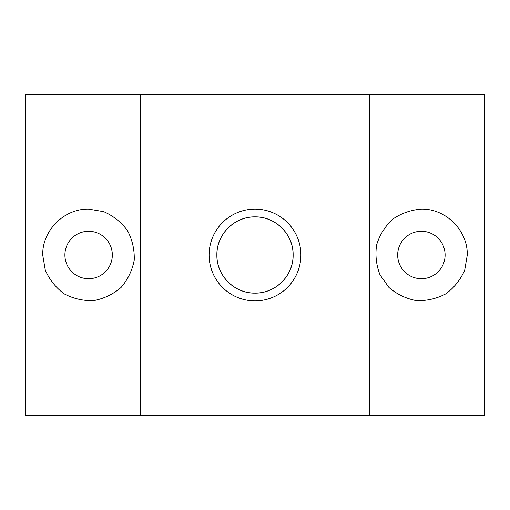 <?xml version="1.0" encoding="UTF-8"?>
<svg xmlns="http://www.w3.org/2000/svg" width="510" height="510" viewBox="0 0 510 510"><rect width="100%" height="100%" fill="white"/><g stroke="black" fill="none" stroke-linecap="round" stroke-linejoin="round"><path stroke-width="0.76" d="M369.75 94.35L484.5 94.35L484.5 415.65L369.75 415.65L369.75 94.35L25.5 94.35L25.5 415.65L140.25 415.65L140.25 94.35M369.75 415.65L140.25 415.65M255 209.1A45.9 45.9 0 0 1 294.748 277.95A45.9 45.9 0 0 1 215.252 277.95A45.9 45.9 0 0 1 255 209.1M467.287 255L464.712 270.16C460.504 279.735 454.206 287.634 445.81 293.862C436.554 298.726 426.698 300.976 416.249 300.613C405.979 298.643 396.876 294.257 388.932 287.455L380.033 274.916C376.24 265.174 375.105 255.127 376.641 244.787C379.746 234.804 385.12 226.242 392.77 219.115C401.421 213.244 410.964 209.91 421.387 209.1C445.925 208.584 467.804 230.463 467.287 255M88.612 209.1L103.772 211.675C113.347 215.883 121.246 222.181 127.474 230.577C132.339 239.834 134.589 249.69 134.226 260.138C132.256 270.408 127.87 279.512 121.068 287.455C113.124 294.257 104.021 298.643 93.751 300.613C83.302 300.976 73.446 298.726 64.19 293.862C55.794 287.634 49.495 279.735 45.288 270.16L42.712 255C42.196 230.463 64.075 208.584 88.612 209.1M255 216.865C234.422 216.476 216.482 234.472 216.865 254.974C216.476 275.572 234.434 293.505 254.987 293.135C275.566 293.518 293.524 275.559 293.135 255C293.524 234.453 275.547 216.463 255 216.865A38.135 38.135 0 0 1 288.029 274.068A38.135 38.135 0 0 1 221.971 274.068A38.135 38.135 0 0 1 255 216.865M88.612 231.279A23.721 23.721 0 0 1 109.153 266.858A23.721 23.721 0 0 1 68.072 266.858A23.721 23.721 0 0 1 88.612 231.279M421.387 231.279A23.721 23.721 0 0 1 441.928 266.858A23.721 23.721 0 0 1 400.847 266.858A23.721 23.721 0 0 1 421.387 231.279"/></g></svg>
